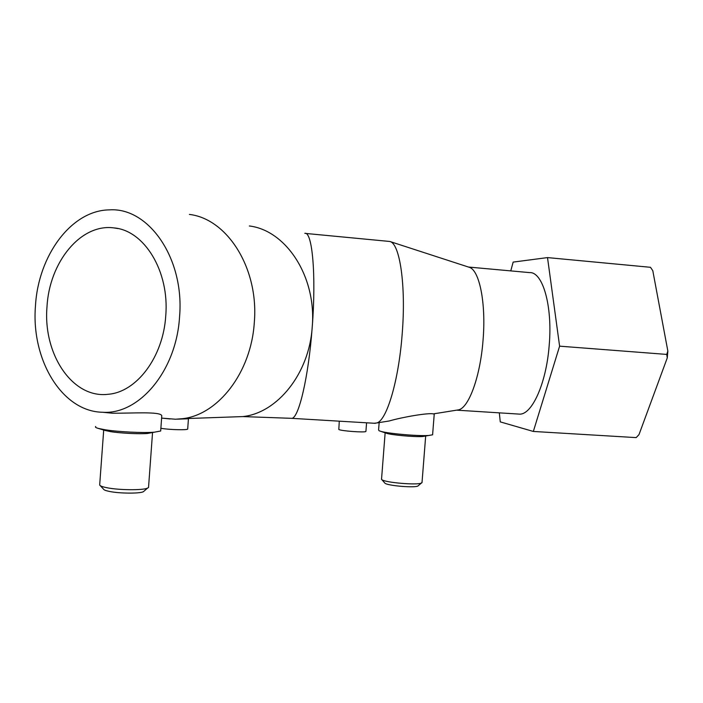 <?xml version="1.0" encoding="UTF-8"?>
<svg xmlns="http://www.w3.org/2000/svg" width="703" height="703" viewBox="0 0 703 703"><rect width="100%" height="100%" fill="white"/><g stroke="black" fill="none" stroke-linecap="round" stroke-linejoin="round"><path stroke-width="1.05" d="M305.55 233.431L389.822 241.472L469.033 267.228C479.288 269.513 486.248 302.8 483.04 340.287C480.334 376.228 469.05 407.134 458.874 409.796L456.493 410.174M468.479 267.043L529.596 272.606C542.646 271.595 552.716 305.787 549.192 345.375C546.336 383.434 531.925 414.902 519.508 414.129L518.032 414.041M389.822 241.472C399.805 243.238 406.176 285.436 402.178 334.048C398.715 380.657 386.791 420.183 376.905 422.951L374.093 423.25M231.674 416.967L242.869 416.58C277.36 412.977 309.258 373.583 312.22 327.115C316.754 277.017 286.323 230.426 249.354 225.971M170.188 418.953L161.611 418.109L175.46 419.225L182.437 418.698C218.009 414.911 251.156 372.608 254.293 322.633C259.064 268.731 227.517 218.87 189.388 214.415M547.514 257.597L650.477 267.298L652.788 270.673L667.85 351.061L667.27 357.906L638.983 434.647L636.153 437.609L533.34 431.449L559.606 346.166L547.514 257.597L513.155 262.096L510.773 270.892M667.85 351.061L666.734 354.417L667.27 357.906M422.046 482.161L421.396 483.075C417.002 485.307 385.446 482.627 381.957 479.727L381.457 479.191M418.478 485.536L417.837 486.072C414.129 487.97 387.968 485.738 385.007 483.277L381.843 479.639M422.002 482.715L425.684 435.992L422.74 436.501C414.691 437.134 390.736 434.955 386.167 433.18L379.102 430.754L378.583 429.92L379.154 422.591M432.635 434.305L432.6 434.797L428.742 435.473C418.065 436.308 385.798 433.373 379.84 431.044M382.274 422.09L389.181 420.983C402.731 417.046 428.549 412.643 433.285 413.9L434.366 413.724M339.277 421.176L338.82 429.48C340.911 430.983 364.989 432.74 365.911 431.457L365.929 431.203M105.265 430.5L110.599 431.633C120.354 433.233 138.948 434.164 147.402 433.487L160.679 431.009L160.741 430.218M103.701 430.034L99.677 485.008C100.081 485.931 102.392 486.819 106.628 487.671C118.57 490.184 142.735 490.413 147.498 488.137L148.526 487.522L152.551 432.503M95.705 426.51C94.958 427.046 95.749 427.661 98.069 428.347L104.729 429.709C117.77 431.844 142.841 433.11 154.036 432.213M148.526 487.522L148.597 486.634M100.292 485.668L103.517 489.156C103.868 489.938 105.81 490.694 109.334 491.415C119.255 493.524 139.299 493.699 143.333 491.757L144.405 490.826M105.002 412.494L112.506 413.232C132.287 413.32 160.433 411.308 161.787 415.693L161.708 416.782M179.555 316.842C184.704 258.686 148.764 207.139 109.51 209.872C71.363 210.171 38.252 255.567 35.475 305.805C30.932 359.426 61.82 411.642 102.629 412.257C139.001 414.867 176.365 371.052 179.555 316.842M160.882 428.294L161.708 428.426C170.293 429.797 186.752 430.201 187.692 429.094L187.71 428.742M177.156 419.173L188.439 418.768L187.692 429.094M47.004 306.693C49.342 262.289 80.625 223.413 113.851 227.895C144.238 230.233 169.59 271.244 165.75 315.788C163.245 357.168 136.523 392.195 108.192 394.278C72.4 398.829 42.848 353.943 47.004 306.693M341.289 421.29L366.527 422.802M499.323 412.854L500.264 421.879L533.34 431.449M666.734 354.417L559.606 346.166M304.812 233.361C312.246 231.094 316.341 274.785 312.22 327.115C308.547 377.353 298.599 418.839 291.648 418.329L242.834 416.58M417.837 486.072L421.396 483.075M422.74 436.501L428.742 435.473M432.6 434.797L434.252 413.865M143.333 491.757L147.498 488.137M161.787 415.693L160.679 431.009M113.851 227.895L117.928 228.563M102.629 412.257L112.506 413.232M105.591 430.596L98.069 428.347M365.911 431.457L366.579 422.802M381.571 478.787L385.139 432.837M182.437 418.698L242.869 416.58M375.323 423.32L364.04 422.652M346.078 421.58L291.648 418.329M458.874 409.796L433.285 413.9M389.181 420.983L376.905 422.951M519.508 414.129L456.88 410.174"/></g></svg>
